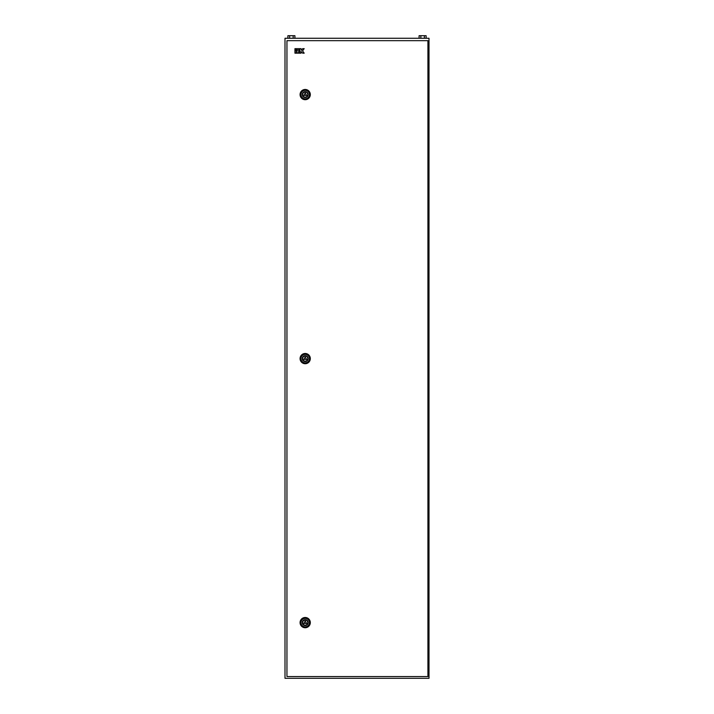 <?xml version="1.0" encoding="UTF-8"?>
<svg xmlns="http://www.w3.org/2000/svg" width="714" height="714" viewBox="0 0 714 714"><rect width="100%" height="100%" fill="white"/><g stroke="black" fill="none" stroke-linecap="round" stroke-linejoin="round"><path stroke-width="1.07" d="M284.993 38.261L429.007 38.261L429.007 678.3L284.993 678.3L284.993 38.261M420.849 38.261L420.849 35.7L419.091 35.7L419.091 38.261M420.849 35.7L424.357 35.7L424.357 38.261M424.357 35.7L426.115 35.7L426.115 38.261M289.643 38.261L289.643 35.7L287.885 35.7L287.885 38.261M289.643 35.7L293.151 35.7L293.151 38.261M293.151 35.7L294.909 35.7L294.909 38.261M302.629 94.587A2.561 2.561 0 0 0 305.19 97.14A2.561 2.561 0 0 0 307.752 94.587A2.561 2.561 0 0 0 305.19 92.026A2.561 2.561 0 0 0 302.629 94.587M300.067 94.587A5.123 5.123 0 0 0 305.19 99.701A5.123 5.123 0 0 0 310.313 94.587A5.123 5.123 0 0 0 305.19 89.464A5.123 5.123 0 0 0 300.067 94.587M303.807 95.381L306.574 95.381L305.19 92.981L303.807 95.381M302.629 358.598A2.561 2.561 0 0 0 305.19 361.159A2.561 2.561 0 0 0 307.752 358.598A2.561 2.561 0 0 0 305.19 356.036A2.561 2.561 0 0 0 302.629 358.598M300.067 358.598A5.123 5.123 0 0 0 305.19 363.721A5.123 5.123 0 0 0 310.313 358.598A5.123 5.123 0 0 0 305.19 353.484A5.123 5.123 0 0 0 300.067 358.598M303.807 359.401L306.574 359.401L305.19 357L303.807 359.401M302.629 622.617A2.561 2.561 0 0 0 305.19 625.178A2.561 2.561 0 0 0 307.752 622.617A2.561 2.561 0 0 0 305.19 620.055A2.561 2.561 0 0 0 302.629 622.617M300.067 622.617A5.123 5.123 0 0 0 305.19 627.74A5.123 5.123 0 0 0 310.313 622.617A5.123 5.123 0 0 0 305.19 617.494A5.123 5.123 0 0 0 300.067 622.617M303.807 623.42L306.574 623.42L305.19 621.019L303.807 623.42M286.948 40.662L286.948 676.542L427.918 676.542L427.918 40.662L286.948 40.662M294.944 53.175L296.176 53.175L296.176 50.301L294.944 50.301L294.944 53.175M296.176 48.659L294.944 48.659L294.944 49.891L296.176 49.891L296.176 48.659M299.425 48.659L296.587 48.659L296.587 49.891L299.425 49.891L299.425 48.659M296.587 50.301L296.587 53.175L299.425 53.175L299.425 51.944L297.827 51.944L299.425 51.533L299.425 50.301L296.587 50.301M299.835 53.175L301.067 53.175L301.067 51.533L302.665 53.175L304.191 53.175L302.558 50.917L304.191 48.659L302.665 48.659L301.478 50.301L301.067 48.659L299.835 48.659L299.835 53.175M300.933 94.587A4.257 4.257 0 0 1 305.19 90.33A4.257 4.257 0 0 1 309.439 94.587A4.257 4.257 0 0 1 305.19 98.835A4.257 4.257 0 0 1 300.933 94.587M308.136 94.587A2.945 2.945 0 0 0 305.19 91.642A2.945 2.945 0 0 0 302.245 94.587A2.945 2.945 0 0 0 305.19 97.523A2.945 2.945 0 0 0 308.136 94.587M300.933 358.598A4.257 4.257 0 0 1 305.19 354.349A4.257 4.257 0 0 1 309.439 358.598A4.257 4.257 0 0 1 305.19 362.855A4.257 4.257 0 0 1 300.933 358.598M308.136 358.598A2.945 2.945 0 0 0 305.19 355.661A2.945 2.945 0 0 0 302.245 358.598A2.945 2.945 0 0 0 305.19 361.543A2.945 2.945 0 0 0 308.136 358.598M300.933 622.617A4.257 4.257 0 0 1 305.19 618.36A4.257 4.257 0 0 1 309.439 622.617A4.257 4.257 0 0 1 305.19 626.874A4.257 4.257 0 0 1 300.933 622.617M308.136 622.617A2.945 2.945 0 0 0 305.19 619.672A2.945 2.945 0 0 0 302.245 622.617A2.945 2.945 0 0 0 305.19 625.562A2.945 2.945 0 0 0 308.136 622.617"/></g></svg>
